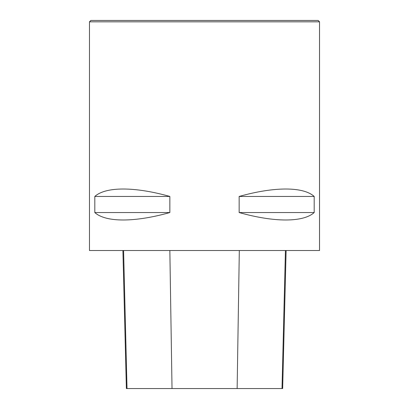 <?xml version="1.0" encoding="UTF-8"?>
<svg xmlns="http://www.w3.org/2000/svg" width="409" height="409" viewBox="0 0 409 409"><rect width="100%" height="100%" fill="white"/><g stroke="black" fill="none" stroke-linecap="round" stroke-linejoin="round"><path stroke-width="0.61" d="M89.469 250.512L319.531 250.512L319.531 21.83L89.469 21.83L89.469 250.512M314.189 196.448L314.189 212.552C303.243 222.465 274.378 222.465 239.147 212.552L239.147 196.448C274.378 186.535 303.243 186.535 314.189 196.448L239.147 196.448M169.853 196.448L169.853 212.552C134.622 222.465 105.757 222.465 94.811 212.552L94.811 196.448C105.757 186.535 134.622 186.535 169.853 196.448L94.811 196.448M122.904 250.512L126.376 388.55L282.655 388.55L286.121 250.512M94.811 212.552L169.853 212.552M239.147 212.552L314.189 212.552M319.531 21.83L318.151 20.45L90.849 20.45L89.469 21.83M127.015 388.55L123.59 250.512M172.025 388.55L169.847 250.512M237.133 388.55L239.316 250.512M282.011 388.55L285.436 250.512"/></g></svg>
